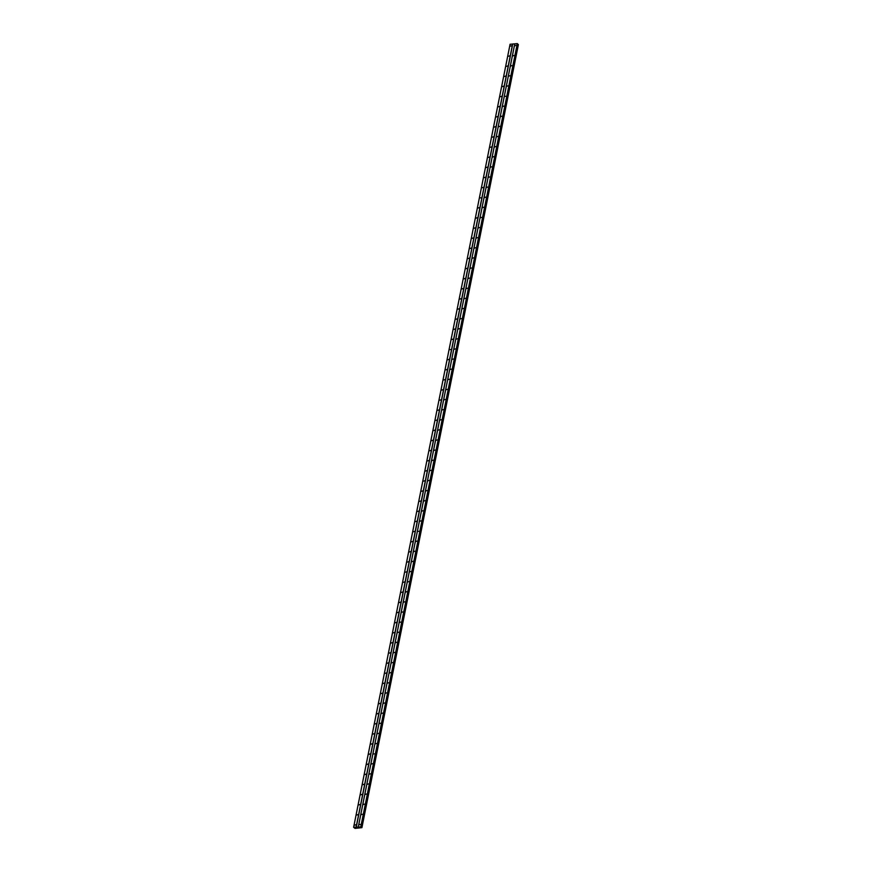 <?xml version="1.0" encoding="UTF-8"?>
<svg xmlns="http://www.w3.org/2000/svg" width="872" height="872" viewBox="0 0 872 872"><rect width="100%" height="100%" fill="white"/><g stroke="black" fill="none" stroke-linecap="round" stroke-linejoin="round"><path stroke-width="1.31" d="M359.384 824.759L360.201 824.367L359.384 824.759M361.411 814.644L362.218 814.241L361.411 814.644M363.428 804.529L364.245 804.126L363.428 804.529M365.444 794.414L366.262 794.011L365.444 794.414M367.472 784.299L368.289 783.895L367.472 784.299M369.488 774.183L370.306 773.78L369.488 774.183M371.516 764.068L372.333 763.665L371.516 764.068M373.532 753.942L374.437 753.877L373.532 753.942M375.56 743.827L376.377 743.424L375.56 743.827M377.576 733.712L378.394 733.308L377.576 733.712M379.603 723.597L380.421 723.193L379.603 723.597M381.62 713.481L382.437 713.078L381.62 713.481M383.647 703.366L384.454 702.963L383.647 703.366M385.664 693.251L386.481 692.848L385.664 693.251M387.691 683.125L388.498 682.732L387.691 683.125M389.708 673.01L390.525 672.606L389.708 673.01M391.724 662.894L392.542 662.491L391.724 662.894M393.752 652.779L394.569 652.376L393.752 652.779M395.768 642.664L396.586 642.261L395.768 642.664M397.796 632.549L398.613 632.146L397.796 632.549M399.812 622.434L400.63 622.03L399.812 622.434M401.839 612.308L402.657 611.915L401.839 612.308M403.856 602.192L404.673 601.789L403.856 602.192M405.883 592.077L406.69 591.674L405.883 592.077M407.9 581.962L408.717 581.559L407.9 581.962M409.927 571.847L410.734 571.443L409.927 571.847M411.944 561.732L412.761 561.328L411.944 561.732M413.971 551.616L414.778 551.213L413.971 551.616M415.988 541.501L416.805 541.098L415.988 541.501M418.004 531.375L418.909 531.31L418.004 531.375M420.032 521.26L420.849 520.857L420.032 521.26M422.048 511.145L422.865 510.741L422.048 511.145M424.075 501.029L424.893 500.626L424.075 501.029M426.092 490.914L426.909 490.511L426.092 490.914M428.119 480.799L428.937 480.396L428.119 480.799M430.136 470.684L430.953 470.281L430.136 470.684M432.163 460.558L432.97 460.165L432.163 460.558M434.18 450.443L434.997 450.039L434.18 450.443M436.207 440.327L437.014 439.924L436.207 440.327M438.224 430.212L439.041 429.809L438.224 430.212M440.251 420.097L441.058 419.694L440.251 420.097M442.268 409.982L443.085 409.578L442.268 409.982M444.284 399.867L445.102 399.463L444.284 399.867M446.311 389.74L447.129 389.348L446.311 389.74M448.328 379.625L449.145 379.222L448.328 379.625M450.355 369.51L451.173 369.107L450.355 369.51M452.372 359.395L453.189 358.992L452.372 359.395M454.399 349.28L455.217 348.876L454.399 349.28M456.416 339.164L457.233 338.761L456.416 339.164M458.443 329.049L459.25 328.646L458.443 329.049M460.46 318.923L461.277 318.531L460.46 318.923M462.487 308.808L463.294 308.405L462.487 308.808M464.504 298.693L465.321 298.289L464.504 298.693M466.531 288.578L467.338 288.174L466.531 288.578M468.547 278.462L469.365 278.059L468.547 278.462M470.564 268.347L471.381 267.944L470.564 268.347M472.591 258.232L473.409 257.829L472.591 258.232M474.608 248.117L475.425 247.713L474.608 248.117M476.635 237.991L477.453 237.598L476.635 237.991M478.652 227.875L479.469 227.472L478.652 227.875M480.679 217.76L481.497 217.357L480.679 217.76M482.696 207.645L483.513 207.242L482.696 207.645M484.723 197.53L485.53 197.127L484.723 197.53M486.74 187.415L487.557 187.011L486.74 187.415M488.767 177.299L489.574 176.896L488.767 177.299M490.783 167.173L491.601 166.781L490.783 167.173M492.8 157.058L493.617 156.655L492.8 157.058M494.827 146.943L495.645 146.54L494.827 146.943M496.844 136.828L497.661 136.424L496.844 136.828M498.871 126.713L499.689 126.309L498.871 126.713M500.888 116.597L501.705 116.194L500.888 116.597M502.915 106.482L503.733 106.079L502.915 106.482M504.932 96.356L505.836 96.291L504.932 96.356M506.959 86.241L507.777 85.838L506.959 86.241M508.976 76.126L509.793 75.722L508.976 76.126M511.003 66.01L511.81 65.607L511.003 66.01M513.019 55.895L513.837 55.492L513.019 55.895M515.047 45.78L515.853 45.377L515.047 45.78M355.002 825.13L355.82 824.727L355.002 825.13M357.019 815.015L357.836 814.612L357.019 815.015M359.046 804.9L359.853 804.496L359.046 804.9M361.062 794.784L361.88 794.381L361.062 794.784M363.09 784.658L363.897 784.266L363.09 784.658M365.106 774.543L365.924 774.14L365.106 774.543M367.134 764.428L367.94 764.025L367.134 764.428M369.15 754.313L369.968 753.909L369.15 754.313M371.167 744.198L371.984 743.794L371.167 744.198M373.194 734.082L374.012 733.679L373.194 734.082M375.211 723.967L376.028 723.564L375.211 723.967M377.238 713.841L378.056 713.449L377.238 713.841M379.255 703.726L380.072 703.323L379.255 703.726M381.282 693.611L382.1 693.207L381.282 693.611M383.298 683.495L384.116 683.092L383.298 683.495M385.326 673.38L386.133 672.977L385.326 673.38M387.342 663.265L388.16 662.862L387.342 663.265M389.37 653.15L390.176 652.747L389.37 653.15M391.386 643.024L392.204 642.631L391.386 643.024M393.414 632.909L394.22 632.505L393.414 632.909M395.43 622.793L396.248 622.39L395.43 622.793M397.447 612.678L398.264 612.275L397.447 612.678M399.474 602.563L400.292 602.16L399.474 602.563M401.491 592.448L402.308 592.044L401.491 592.448M403.518 582.333L404.336 581.929L403.518 582.333M405.535 572.217L406.352 571.814L405.535 572.217M407.562 562.091L408.379 561.699L407.562 562.091M409.578 551.976L410.396 551.573L409.578 551.976M411.606 541.861L412.412 541.458L411.606 541.861M413.622 531.746L414.44 531.342L413.622 531.746M415.65 521.63L416.456 521.227L415.65 521.63M417.666 511.515L418.484 511.112L417.666 511.515M419.694 501.4L420.5 500.997L419.694 501.4M421.71 491.274L422.528 490.882L421.71 491.274M423.727 481.159L424.544 480.755L423.727 481.159M425.754 471.043L426.572 470.64L425.754 471.043M427.771 460.928L428.588 460.525L427.771 460.928M429.798 450.813L430.615 450.41L429.798 450.813M431.814 440.698L432.632 440.295L431.814 440.698M433.842 430.583L434.659 430.179L433.842 430.583M435.858 420.457L436.676 420.064L435.858 420.457M437.886 410.341L438.692 409.938L437.886 410.341M439.902 400.226L440.72 399.823L439.902 400.226M441.93 390.111L442.736 389.708L441.93 390.111M443.946 379.996L444.764 379.593L443.946 379.996M445.963 369.881L446.78 369.477L445.963 369.881M447.99 359.765L448.808 359.362L447.99 359.765M450.007 349.639L450.911 349.574L450.007 349.639M452.034 339.524L452.851 339.121L452.034 339.524M454.05 329.409L454.868 329.006L454.05 329.409M456.078 319.294L456.895 318.89L456.078 319.294M458.094 309.178L458.912 308.775L458.094 309.178M460.122 299.063L460.939 298.66L460.122 299.063M462.138 288.948L462.956 288.545L462.138 288.948M464.166 278.833L464.972 278.43L464.166 278.833M466.182 268.707L467 268.314L466.182 268.707M468.21 258.592L469.016 258.188L468.21 258.592M470.226 248.476L471.043 248.073L470.226 248.476M472.243 238.361L473.06 237.958L472.243 238.361M474.27 228.246L475.087 227.843L474.27 228.246M476.286 218.131L477.104 217.728L476.286 218.131M478.314 208.016L479.131 207.612L478.314 208.016M480.33 197.89L481.235 197.824L480.33 197.89M482.358 187.774L483.175 187.371L482.358 187.774M484.374 177.659L485.192 177.256L484.374 177.659M486.402 167.544L487.208 167.141L486.402 167.544M488.418 157.429L489.236 157.025L488.418 157.429M490.446 147.314L491.252 146.91L490.446 147.314M492.462 137.198L493.28 136.795L492.462 137.198M494.489 127.072L495.296 126.68L494.489 127.072M496.506 116.957L497.323 116.554L496.506 116.957M498.522 106.842L499.34 106.439L498.522 106.842M500.55 96.727L501.367 96.323L500.55 96.727M502.566 86.611L503.384 86.208L502.566 86.611M504.594 76.496L505.411 76.093L504.594 76.496M506.61 66.381L507.428 65.978L506.61 66.381M508.638 56.255L509.455 55.863L508.638 56.255M510.654 46.14L511.472 45.736L510.654 46.14M353.607 827.299L510.066 44.265L517.292 43.6L361.019 827.179L361.935 827.648L355.013 828.4L353.607 827.299L361.193 826.896M517.674 43.894L361.204 826.928L517.652 43.862M517.587 44.287L361.477 827.43M518.393 44.603L361.924 827.637L517.935 44.396M514.796 43.807L358.338 826.841M514.753 43.873L358.283 826.907M517.292 43.6L360.823 826.634M517.445 43.644L360.975 826.678M517.99 44.418L361.52 827.452M510.109 44.2L353.651 827.234M512.605 43.992L356.136 827.027M512.758 44.036L356.288 827.07M517.674 44.319L361.215 827.354M518.24 44.494L361.771 827.528M518.317 44.527L361.847 827.55"/></g></svg>
